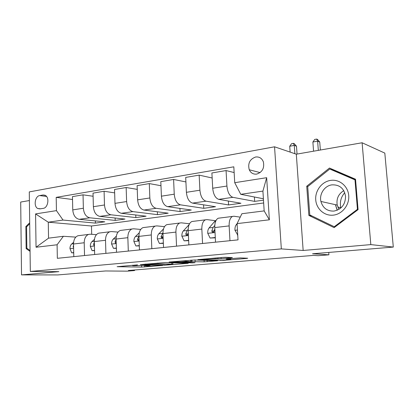 <?xml version="1.0" encoding="UTF-8"?>
<svg xmlns="http://www.w3.org/2000/svg" width="414" height="414" viewBox="0 0 414 414"><rect width="100%" height="100%" fill="white"/><g stroke="black" fill="none" stroke-linecap="round" stroke-linejoin="round"><path stroke-width="0.62" d="M137.536 264.882L117.105 266.699L141.593 267.108L162.63 265.415L148.491 266.047L145.257 265.938L150.261 265.151L133.955 265.772L132.578 265.69L137.536 264.882M338.341 208.138L338.171 207.145M255.619 157.004C249.792 159.147 247.665 163.401 249.249 169.761C250.801 173.005 253.28 174.449 256.685 174.103C262.316 172.219 264.546 168.141 263.376 161.879C261.871 158.22 259.288 156.595 255.619 157.004M231.328 257.782L232.363 257.57L225.821 257.285L222.489 257.41L197.82 259.661L223.71 260.354L246.661 258.429L247.712 258.227L240.41 257.912L227.12 258.89L226.122 259.086L230.603 259.288C232.88 259.526 222.975 260.271 219.617 260.116L204.097 259.537C201.68 259.283 211.89 258.507 215.425 258.678L221.164 258.652L231.328 257.782L231.312 257.518M29.394 200.547L20.7 202.053L21.523 274.886L57.815 274.927L105.503 270.968L127.181 271.154L134.566 270.554L128.407 270.497L313.476 255.407L318.237 255.686L328.918 254.822L328.737 252.431M370.82 244.602L362.11 142.768L296.315 154.194L303.157 250.47L370.82 244.602L393.3 247.07L312.539 253.777L328.918 254.822M303.157 250.47L281.334 248.902L30.325 271.455L29.28 191.905L274.549 146.804L281.334 248.902M21.523 274.886L58.881 271.646L30.325 271.455M165.398 262.517L140.356 264.624L164.751 265.162L188.241 263.325L165.398 262.517M169.098 262.041L194.709 259.976L217.573 260.768L204.18 261.85L192.013 261.695L184.965 262.393L195.015 262.693L192.287 262.89L169.098 262.041M362.11 142.768L384.818 153.102L393.3 247.07M39.91 208.899L43.273 208.356C47.962 207.931 49.696 197.747 45.462 195.46L43.056 194.978L39.703 195.574C34.978 196.096 33.399 206.384 37.721 208.501L39.91 208.899M263.661 202.974L91.473 226.013L48.272 222.199L48.547 238.159L63.373 236.285L57.091 244.772L57.344 258.315L238.009 239.877L237.077 223.607L241.89 213.722L264.163 210.912L262.911 191.108L240.757 194.316L263.397 198.772M57.091 244.772L36.054 247.246L35.573 213.909L56.444 210.638L63.047 220.062L95.391 223.105L104.789 221.821L79.214 219.316C75.426 218.416 73.273 215.275 72.76 209.888L72.46 196.624L83.033 194.828L83.364 208.247C83.892 213.696 86.034 216.879 89.797 217.8L115.185 220.403L124.992 219.063L99.795 216.372C96.053 215.43 93.916 212.206 93.378 206.7L93.015 193.136L104.085 191.258L104.483 204.982C105.037 210.555 107.164 213.826 110.874 214.783L135.854 217.583L146.106 216.186L121.343 213.288C117.664 212.304 115.542 208.998 114.978 203.357L114.543 189.483L126.146 187.516L126.622 201.556C127.196 207.264 129.308 210.622 132.956 211.626L157.465 214.638L168.188 213.174L143.927 210.053C140.315 209.029 138.214 205.629 137.629 199.853L137.112 185.653L149.288 183.588L149.847 197.964C150.448 203.812 152.533 207.259 156.109 208.314L180.074 211.554L191.299 210.022L167.629 206.664C164.094 205.587 162.019 202.089 161.408 196.174L160.803 181.637L173.595 179.464L174.242 194.187C174.874 200.179 176.933 203.729 180.421 204.832L203.755 208.32L215.528 206.715L192.526 203.103C189.084 201.97 187.04 198.373 186.398 192.308L185.7 177.409L199.155 175.127L199.905 190.217C200.562 196.365 202.586 200.019 205.975 201.178L228.59 204.935L240.943 203.248L218.716 199.357C215.378 198.166 213.37 194.461 212.698 188.241L211.896 172.969L226.065 170.563L226.924 186.041C227.617 192.344 229.599 196.107 232.88 197.328L254.662 201.38L263.485 200.174M72.528 199.501L56.195 197.364L56.444 210.638M56.195 197.364L233.817 166.816L234.728 182.693L266.663 177.689L269.374 219.808L237.077 223.607M296.315 154.194L274.549 146.804M134.566 270.554L134.545 269.995M91.473 226.013L91.691 234.308M63.047 220.062L48.272 222.199L35.573 213.909M75.814 237.113L63.373 236.285M96.446 234.66L90.226 234.2L88.518 234.427C85.734 235.659 84.301 238.433 84.213 242.754L84.528 255.541M118.057 232.099L111.387 231.561L109.705 231.778C106.972 233.025 105.575 235.861 105.518 240.28L105.896 253.363M140.719 229.434L133.562 228.787L131.911 229.004C129.235 230.267 127.879 233.16 127.848 237.683L128.304 251.075M164.518 226.655L156.818 225.884L155.203 226.096C152.595 227.369 151.291 230.324 151.291 234.955L151.824 248.674M189.54 223.757L181.239 222.83L179.671 223.037C177.14 224.326 175.888 227.343 175.919 232.094L176.545 246.149M215.528 220.698L206.917 219.622L205.401 219.824C202.953 221.128 201.768 224.212 201.841 229.077L202.555 243.494M240.234 217.133L233.951 216.243L232.492 216.439C230.148 217.754 229.03 220.91 229.144 225.904L229.967 240.694M95.391 223.105L95.334 220.895M93.098 196.257L83.033 194.828M114.652 192.877L104.085 191.258M137.246 189.369L126.146 187.516M160.974 185.72L149.288 183.588M185.912 181.932L173.595 179.464M212.159 178.004L199.155 175.127M234.148 172.55L226.065 170.563M79.597 235.53L77.873 235.757C75.069 236.979 73.62 239.727 73.521 244.001L73.806 256.639M115.185 220.403L115.113 218.007M100.26 232.947L98.563 233.17C95.805 234.412 94.387 237.212 94.314 241.579L94.661 254.506M121.897 230.246L120.231 230.463C117.524 231.716 116.148 234.578 116.101 239.049L116.52 252.276M135.854 217.583L135.761 214.975M144.584 227.41L142.949 227.628C140.305 228.895 138.975 231.814 138.959 236.389L139.451 249.937M157.465 214.638L157.346 211.782M168.389 224.435L166.795 224.647C164.223 225.93 162.945 228.911 162.961 233.599L163.535 247.479M180.074 211.554L179.93 208.408M193.4 221.309L191.858 221.516C189.364 222.81 188.142 225.863 188.194 230.665L188.862 244.891M203.755 208.32L203.579 204.837M219.72 218.023L218.23 218.219C215.829 219.529 214.675 222.649 214.768 227.576L215.534 242.169M228.59 204.935L228.373 201.049M254.662 201.38L254.393 197.002M240.757 194.316L234.728 182.693M48.547 238.159L36.054 247.246M266.663 177.689L262.911 191.108M269.374 219.808L264.163 210.912M29.684 222.773L25.865 226.546L26.139 248.602L30.062 251.401M355.533 179.221L329.466 168.043L306.733 186.228L308.86 215.42L334.114 227.638L358.074 209.644L355.533 179.221M27.464 248.659L26.139 248.602M26.817 226.618L25.865 226.546M333.539 169.787L333.104 170.128M311.939 215.958L308.86 215.42M307.861 186.517L306.733 186.228M144.998 264.344L165.74 264.929L172.897 264.148L157.589 263.739L144.993 264.132M185.363 261.275C181.798 261.136 172.317 261.834 174.48 262.072L180.902 262.29L190.223 261.643L185.363 261.275L185.332 260.634M73.713 252.587L71.653 252.809L69.961 248.586C69.987 246.578 70.577 245.031 71.731 243.944L73.604 242.293M71.653 252.809L73.723 252.882M73.552 245.316L73.149 246.609L73.604 247.748M94.552 250.366L92.074 250.63L90.293 246.32C90.309 244.265 90.878 242.682 92.011 241.579L94.449 239.354M92.074 250.63L94.558 250.667M94.335 242.278L93.611 244.291L94.04 245.43L94.423 245.518M116.386 248.038L113.462 248.348L111.573 243.944C111.578 241.843 112.132 240.229 113.239 239.106L116.313 236.187M113.462 248.348L116.396 248.348M116.106 239.225L115.03 241.859L115.454 243.002L116.23 243.034M139.29 245.595L135.875 245.957L133.877 241.455C133.867 239.302 134.405 237.657 135.481 236.513L139.29 232.735M135.875 245.957L139.306 245.911M135.481 236.513L138.949 236.109L137.484 239.313L137.893 240.446L139.099 240.27M163.349 243.028L159.395 243.453L157.279 238.842C157.258 236.642 157.77 234.955 158.816 233.791L163.504 228.921M159.395 243.453L163.364 243.354M162.945 232.859L161.041 236.642L161.424 237.75L163.106 237.155M30.051 250.501L26.848 248.224L26.584 226.851L29.699 223.777M333.348 215.135C342.228 214.209 349.561 204.961 348.717 195.517C348.003 186.062 339.402 179.024 330.636 180.395C321.859 181.627 314.992 190.683 315.732 199.822C316.343 208.972 324.478 216.201 333.348 215.135M333.984 211.083C341.514 209.396 345.369 204.495 345.555 196.381C344.137 188.411 339.599 184.572 331.93 184.861C324.597 185.715 319.096 194.078 320.912 201.452C322.884 208.102 327.241 211.316 333.984 211.083M329.751 169.026L354.984 179.867L357.437 209.308L334.253 226.732L309.781 214.918L307.716 186.631L329.751 169.026L333.958 170.408L355.574 179.686M355.605 180.069L354.984 179.867M358.053 209.448L357.437 209.308M335.138 226.867L334.253 226.732M340.882 207.942L340.825 207.719C339.62 202.084 340.929 197.074 344.753 192.691M343.78 190.642C338.414 193.99 336.23 198.803 337.219 205.08L339.045 209.308M188.649 240.332L184.106 240.819L181.86 236.099C181.824 233.843 182.31 232.119 183.319 230.934L189.136 224.59M184.106 240.819L188.665 240.663M188.184 229.346L187.154 230.489L185.793 233.832L186.129 234.898C187.159 235.416 187.863 234.966 188.235 233.558L188.308 233.108M185.793 233.832L187.832 234.013L188.282 233.248M215.285 237.491L210.1 238.045L207.714 233.217C207.657 230.903 208.113 229.139 209.086 227.933L214.281 221.888L216.124 220.295M210.1 238.045L215.306 237.833M214.768 225.521L213.117 227.462L211.833 230.883L212.103 231.866C213.21 232.544 213.976 232.119 214.4 230.588L214.825 228.725M211.833 230.883L213.805 231.079L214.493 229.993M294.866 153.697L294.276 145.412L289.722 146.24L290.131 152.093M289.722 146.24L291.575 143.684L293.391 143.347L294.276 143.674L296.481 146.209L297.045 154.065M296.481 146.209L294.276 145.412L293.391 143.347M237.734 235.1L234.94 230.179C234.862 227.803 235.287 226.003 236.213 224.766L237.082 223.684M318.33 150.37L317.631 141.164L312.88 142.028L313.569 151.198M312.88 142.028L314.743 139.42L316.643 139.073L317.486 139.414L319.737 142.007L320.348 150.018M319.737 142.007L317.631 141.164L316.643 139.073M237.476 235.126L237.739 235.152M232.88 197.328L218.716 199.357M205.975 201.178L192.526 203.103M180.421 204.832L167.629 206.664M156.109 208.314L143.927 210.053M132.956 211.626L121.343 213.288M110.874 214.783L99.795 216.372M89.797 217.8L79.214 219.316M84.213 242.754L73.521 244.001M83.364 208.247L72.76 209.888M104.483 204.982L93.378 206.7M105.518 240.28L94.314 241.579M126.622 201.556L114.978 203.357M127.848 237.683L116.101 239.049M149.847 197.964L137.629 199.853M151.291 234.955L138.959 236.389M174.242 194.187L161.408 196.174M175.919 232.094L162.961 233.599M199.905 190.217L186.398 192.308M201.841 229.077L188.194 230.665M226.924 186.041L212.698 188.241M229.144 225.904L214.768 227.576M46.554 196.464L39.703 195.574M45.064 195.242L43.056 194.978M144.46 265.534L144.512 266.994M141.541 265.7L141.593 267.108M171.743 262.688L171.805 264.08M157.563 263.04L157.589 263.739M207.166 260.406L207.233 261.736M204.102 260.297L204.18 261.85M195.061 259.992L195.139 261.576M191.936 260.064L192.013 261.695M192.272 262.611L192.287 262.89M190.74 260.163L190.802 261.441M221.102 257.529L221.164 258.652M217.867 257.808L217.919 258.776M215.389 258.025L215.425 258.678M229.951 258.647L229.982 259.242M223.695 260.059L223.71 260.354M220.61 260.132L220.626 260.473M70.002 248.695L73.62 248.291M71.731 243.944L73.516 243.737M73.578 246.63L73.149 246.609M90.335 246.428L94.433 245.968M92.011 241.579L94.309 241.31M94.387 244.332L93.611 244.291M111.62 244.053L116.246 243.541M113.239 239.106L116.096 238.769M116.194 241.931L115.03 241.859M133.929 241.569L139.125 240.989M139.068 239.427L137.484 239.313M157.33 238.961L163.152 238.309M158.816 233.791L162.464 233.367M163.09 236.803L161.041 236.642M335.418 204.682L337.182 210.255M337.296 210.203L335.459 204.692M181.917 236.218L188.422 235.494M183.319 230.934L187.154 230.489M207.771 233.336L215.026 232.528M214.281 221.888L215.477 221.744M209.086 227.933L213.117 227.462M235.002 230.303L237.445 230.029M236.213 224.766L237.139 224.662M260.106 172.602L249.249 169.761M88.518 234.427L77.873 235.757M109.705 231.778L98.563 233.17M131.911 229.004L120.231 230.463M155.203 226.096L142.949 227.628M179.671 223.037L166.795 224.647M205.401 219.824L191.858 221.516M232.492 216.439L218.23 218.219M40.515 208.801L37.721 208.501M132.563 265.208L132.573 265.514M145.242 265.477L145.252 265.767M172.835 262.714L172.897 264.148M174.46 261.576L174.47 261.891M191.051 260.137L191.113 261.462M204.071 259.009L204.086 259.33M230.567 258.595L230.603 259.288M94.418 245.45L94.04 245.435M116.194 243.049L115.454 243.002M138.762 240.508L137.893 240.446M162.459 237.833L161.424 237.75M337.845 207.072L340.825 207.719M337.219 205.08L320.912 201.452M187.376 235.007L186.129 234.898M213.608 232.016L212.103 231.866"/></g></svg>
